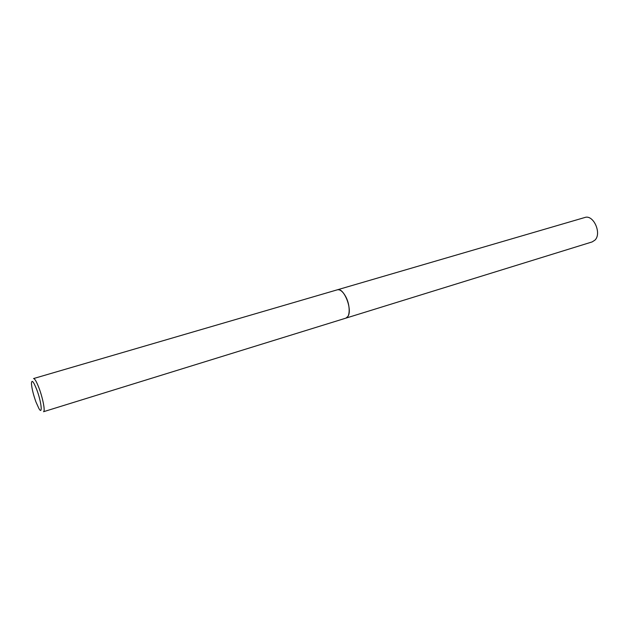 <?xml version="1.0" encoding="UTF-8"?>
<svg xmlns="http://www.w3.org/2000/svg" width="629" height="629" viewBox="0 0 629 629"><rect width="100%" height="100%" fill="white"/><g stroke="black" fill="none" stroke-linecap="round" stroke-linejoin="round"><path stroke-width="0.94" d="M337.348 289.804C340.147 289.277 342.962 291.604 345.801 296.77C350.29 305.104 350.267 317.181 345.871 318.14L43.527 411.712C45.414 411.618 42.89 398.22 39.006 388.03C36.576 381.701 34.76 378.548 33.549 378.556L337.348 289.804C343.811 287.028 352.822 309.712 347.884 316.458L345.879 318.14L592.141 241.921L594.924 240.144C602.055 233.453 593.414 214.245 584.797 217.508L337.191 289.851M337.238 289.835C340.053 289.198 342.915 291.51 345.808 296.77C350.345 305.191 350.259 317.386 345.761 318.172M35.908 401.86C33.329 394.587 31.843 388.549 31.458 383.721C31.615 379.248 33.384 381.198 36.741 389.587C41.365 401.687 42.89 415.58 38.927 408.559L35.908 401.86"/></g></svg>
